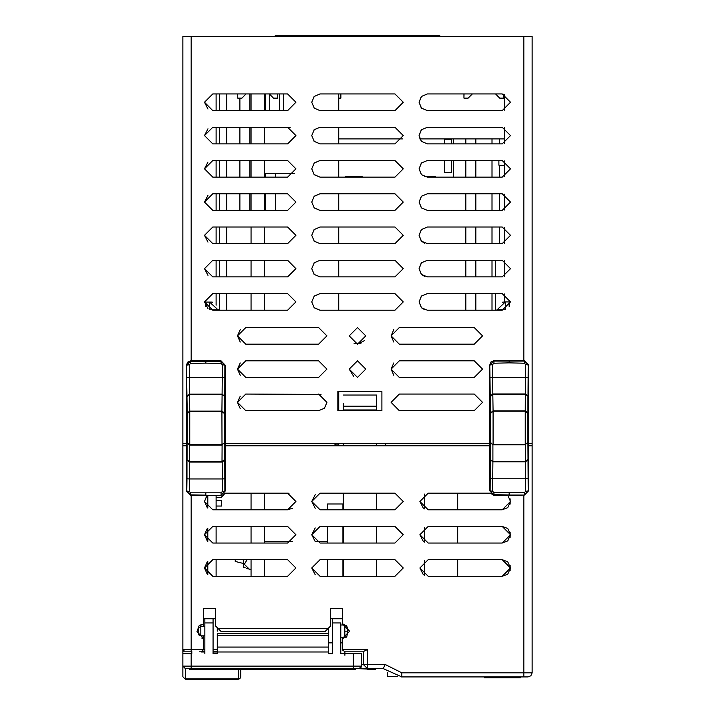 <?xml version="1.0" encoding="UTF-8"?>
<svg xmlns="http://www.w3.org/2000/svg" width="715" height="715" viewBox="0 0 715 715"><rect width="100%" height="100%" fill="white"/><g stroke="black" fill="none" stroke-linecap="round" stroke-linejoin="round"><path stroke-width="1.07" d="M201.022 669.472L202.819 669.472L201.255 669.472L201.255 668.641M202.774 669.472L203.391 669.472M206.009 668.641L206.009 669.472L202.819 669.472L202.819 668.641M205.285 668.641L205.285 669.472L205.285 668.641M225.27 493.198L221.105 497.434L216.118 497.524M496.961 309.765L505.031 309.702M503.244 302.132L502.788 302.132M508.016 495.522L493.895 495.272L490.275 493.153M505.416 309.55L505.416 301.927L496.952 309.979M509.151 306.458L509.151 301.927M503.619 302.114L502.538 302.427M519.322 360.628L493.895 360.718L490.946 361.987M490.937 361.996L489.73 364.963L489.73 490.83L493.895 495.066L524.408 495.066L528.582 490.83L528.582 364.963L524.408 360.718L509.151 360.458L509.151 362.907L493.94 363.175L493.904 361.111L490.124 364.963L492.626 364.525L493.94 363.175M528.063 459.647L527.795 413.404L525.248 411.223L525.293 444.56L493.055 444.56L493.055 411.223L525.248 411.223L525.364 394.376L528.063 396.137L525.516 393.965L492.787 393.965L493.055 411.223L490.508 413.404L490.508 442.388L492.939 444.855L525.364 444.855L525.311 461.407L525.516 461.827L528.063 459.647L528.179 490.83L524.408 494.682L524.363 492.617L493.94 492.617L493.895 495.066L524.408 495.066L528.582 490.83L528.582 364.963L524.408 361.111L493.904 361.111L509.151 360.458M493.895 360.718L489.73 364.963L490.508 413.404M528.582 490.83L525.677 491.259L525.57 478.791L492.742 478.791L492.939 461.407L490.24 459.647L492.787 461.827L525.516 461.827L525.57 478.791L528.063 478.567M528.582 364.963L524.408 360.718L524.363 363.175L509.151 362.907M528.063 396.137L528.179 364.963L525.677 364.525L524.363 363.175M528.063 377.216L490.24 377.216M525.311 461.407L492.939 461.407L492.939 444.855L490.392 442.683L490.392 459.236M524.363 492.617L525.677 491.259M493.94 492.617L492.626 491.259L492.742 478.791L490.24 478.567L490.124 490.83L492.626 491.259M509.151 492.885L509.151 494.95L493.904 494.682L489.73 490.83M524.408 495.066L509.151 495.334M493.001 394.376L525.364 394.376L525.677 364.525M490.24 396.137L492.787 393.965L492.626 364.525M492.903 394.385L490.392 396.557M525.311 410.928L492.939 410.928L490.392 413.1M527.795 442.388L525.293 444.56M527.911 442.683L525.194 444.56M527.911 459.236L525.4 461.407M525.4 410.928L527.911 413.1L527.911 396.557M219.21 309.765L210.147 309.765M212.212 302.132L212.462 302.633L212.212 302.132L209.584 302.132L209.584 309.55M205.849 306.458L205.849 302.132M218.021 309.765L209.584 302.132L204.481 302.132M224.76 459.852L224.492 413.61L221.945 411.429L221.99 444.766L189.752 444.766L189.752 411.429L221.945 411.429L222.061 394.591L224.76 396.342L222.213 394.171L189.484 394.171L189.752 411.429L187.205 413.61L187.205 442.594L189.636 445.061L222.061 445.061L221.999 461.613L222.213 462.033L224.76 459.852L224.876 491.035L221.096 494.887L221.06 492.823L190.637 492.823L190.592 495.272L221.105 495.272L225.27 491.035L225.27 365.168L222.374 364.73L221.06 363.381L205.849 363.113L205.849 360.664L190.592 360.923L187.643 362.192L186.418 365.168L186.418 491.035L190.592 495.272L205.849 495.54L221.105 495.272L225.27 491.035L225.27 365.168L221.105 360.923L205.849 360.664L216.019 360.843M224.76 396.342L224.876 365.168L221.096 361.316L190.592 361.316L186.821 365.168L189.323 364.73L190.637 363.381L190.592 360.923L205.849 360.664M190.592 360.923L186.418 365.168L187.205 413.61M225.27 491.035L222.374 491.464L222.258 478.996L189.43 478.996L189.636 461.613L186.937 459.852L189.484 462.033L222.213 462.033L222.258 478.996L224.76 478.782M225.27 365.168L221.105 360.923L221.06 363.381M224.76 377.422L186.937 377.422M221.999 461.613L189.636 461.613L189.636 445.061L187.089 442.889L187.089 459.441M221.06 492.823L222.374 491.464M190.637 492.823L189.323 491.464L189.43 478.996L186.937 478.782L186.821 491.035L189.323 491.464M205.849 493.091L205.849 495.155L190.592 494.887L186.418 491.035M221.105 495.272L205.849 495.54M189.69 394.582L222.061 394.591L222.374 364.73M186.937 396.342L189.484 394.171L189.323 364.73M189.6 394.591L187.089 396.762M221.999 411.134L189.636 411.134L187.089 413.306M224.492 442.594L221.99 444.766M224.608 442.889L221.891 444.766M224.608 459.441L222.097 461.613M222.097 411.134L224.608 413.306L224.608 396.762M243.538 668.641L244.173 668.641L244.173 669.472L276.902 669.472L276.893 668.641L359.073 668.641L185.346 668.641L189.734 668.641L189.734 669.472L192.541 669.472L192.541 668.641L190.244 668.641L192.541 668.641L190.244 668.641L190.244 669.472L193.55 669.472L193.55 668.641M359.073 668.641L360.843 667.908L361.567 666.148L359.073 668.641M193.55 669.472L197.304 669.472L197.304 668.641L200.048 668.641M200.683 668.641L200.727 669.472L202.863 669.472M220.774 668.641L221.373 668.641L220.774 668.641M221.015 669.472L229.113 669.472L228.961 668.641M231.07 669.472L231.437 668.641L232.634 668.641L232.572 669.472L238.819 669.472L238.819 668.641M232.634 669.472L232.572 668.641L231.472 668.641M216.573 668.641L217.315 668.641L217.315 669.472L219.076 669.472L219.317 668.641M232.572 668.641L231.982 668.641M217.637 668.641L218.835 668.641M238.256 669.472L238.256 679.25L239.9 678.633L240.723 677.159L240.749 669.472L240.749 676.756L240.026 678.267L238.256 678.893L185.346 678.893L185.346 668.641L182.852 666.148L182.852 676.756L185.346 679.25L182.852 676.756L182.852 671.305M340.778 637.181L340.778 653.671L361.567 653.671L361.567 666.148L182.852 666.148L182.852 445.758L186.418 445.758M191.817 651.177L191.817 653.671L191.817 651.177L182.852 651.177M191.173 668.641L191.173 653.671L182.852 653.671M191.173 653.671L191.817 653.671M203.677 616.276L203.677 618.743L213.115 618.743L213.115 653.671L217.28 653.671L213.115 653.671L213.115 622.899L204.803 622.899L204.803 618.895M328.301 653.671L328.301 628.288L328.301 653.671L332.457 653.671L328.301 653.671L332.457 653.671L332.457 618.895M344.916 651.177L344.916 655.333M361.567 666.148L361.567 653.671M340.778 653.671L340.778 622.899L332.457 622.899M328.301 652.009L217.28 652.009L217.28 653.671M201.889 652.009L201.889 651.177L201.567 652.009L201.567 651.177L201.567 652.009L204.803 652.009L204.803 653.671M203.48 652.009L204.803 652.009L204.803 622.899M215.51 620.441L215.51 618.743L213.115 618.743L213.115 622.899M204.803 626.644L200.227 626.706L198.386 628.53L198.386 633.901L199.047 635.054L200.808 635.787L200.808 626.841M217.28 631.211L217.28 627.654M216.69 652.009L217.28 652.009L217.28 633.713L328.301 633.713M328.301 647.084L217.28 647.084M328.301 635.376L217.28 635.376M340.778 625.25L340.778 622.899M330.696 618.743L342.53 618.743M340.778 624.981L344.773 624.981L346.534 625.705L347.267 627.439L347.267 634.956L347.267 631.211L344.773 631.211L344.773 637.449L340.778 637.449M189.734 668.641L189.734 669.472L189.636 668.641M231.857 669.472L232.348 669.472M243.663 669.472L245.915 669.472M276.902 669.472L355.328 669.472L355.328 668.641L374.982 669.213M212.024 669.472L211.434 669.472M223.286 669.472L225.663 669.472M202.586 669.472L201.952 669.472M206.903 668.641L206.903 669.472L205.008 669.472M245.951 669.472L245.951 668.641L245.951 669.472M245.79 669.472L243.806 669.472M238.05 669.472L235.038 669.472M217.816 669.472L231.329 669.472M231.749 669.472L235.199 669.472M235.539 669.472L241.366 669.472M240.696 669.472L233.796 669.472M238.819 669.472L244.173 669.472M206.903 669.472L217.315 669.472M212.587 669.472L214.902 669.472M208.914 669.472L207.842 669.472M221.373 669.472L221.373 668.641M230.695 669.472L230.194 669.472M228.201 669.472L227.593 669.472L228.201 669.472M225.922 669.472L226.896 669.472M226.664 669.472L226.217 669.472M224.322 669.472L228.246 669.472M228.434 669.472L229.676 669.472M221.829 669.472L221.087 669.472M194.703 669.472L194.9 668.641M196.294 669.472L195.275 669.472M196.151 669.472L201.031 669.472M193.953 669.472L193.202 669.472M192.541 669.472L190.244 669.472M397.308 676.542L387.441 676.542L387.441 672.377M342.95 576.317L342.95 559.684L342.95 576.317M342.95 543.051L342.95 526.419L342.95 543.051M342.95 509.786L342.95 503.968L342.95 509.786M342.95 503.968L327.559 503.968L327.559 509.786M327.559 526.419L327.559 543.051M327.559 559.684L327.559 576.317M186.418 443.675L182.852 443.675L182.852 36.581L532.148 36.581L532.148 443.675L532.148 36.581M225.27 445.758L489.73 445.758M528.582 445.758L532.148 445.758L532.148 294.491L532.148 672.797L532.148 445.758M225.27 443.675L489.73 443.675M399.372 360.798L474.224 360.798L482.536 369.119L474.224 377.44L399.372 377.44L391.06 369.119L399.372 360.798M399.372 327.533L474.224 327.533L482.536 335.853L474.224 344.165L399.372 344.165L391.06 335.853L399.372 327.533M212.793 310.194L204.472 301.882L212.793 293.561L287.644 293.561L295.956 301.882L287.644 310.194L212.793 310.194M212.793 276.928L204.472 268.617L212.793 260.296L287.644 260.296L295.956 268.617L287.644 276.928L212.793 276.928M212.793 243.663L204.472 235.351L212.793 227.03L287.644 227.03L295.956 235.351L287.644 243.663L212.793 243.663M212.793 210.398L204.472 202.077L212.793 193.765L287.644 193.765L295.956 202.077L287.644 210.398L212.793 210.398L204.472 202.077L207.958 195.311M212.793 177.132L204.472 168.811L212.793 160.5L287.644 160.5L295.956 168.811L287.644 177.132L212.793 177.132L204.472 168.811L207.958 162.046M212.793 143.867L204.472 135.546L212.793 127.234L287.644 127.234L295.956 135.546L287.644 143.867L212.793 143.867L204.472 135.546L207.958 128.78M212.793 110.602L204.472 102.281L212.793 93.969L287.644 93.969L295.956 102.281L287.644 110.602L212.793 110.602M427.356 310.194L421.475 307.763L419.044 301.882L421.475 296.001L427.356 293.561L502.207 293.561L510.528 301.882L502.207 310.194L427.356 310.194L421.475 307.763L419.044 301.882L421.475 307.763L424.799 309.792M427.356 276.928L421.475 274.497L419.044 268.617L421.475 262.736L427.356 260.296L502.207 260.296L510.528 268.617L502.207 276.928L427.356 276.928L421.475 274.497L419.044 268.617L421.475 274.497L424.799 276.526M427.356 243.663L421.475 241.232L419.044 235.351L421.475 229.47L427.356 227.03L502.207 227.03L510.528 235.351L502.207 243.663L427.356 243.663L421.475 241.232L419.044 235.351L421.475 241.232L424.799 243.261M427.356 210.398L421.475 207.958L419.044 202.077L421.475 196.196L427.356 193.765L502.207 193.765L510.528 202.077L502.207 210.398L427.356 210.398M427.356 177.132L421.475 174.692L419.044 168.811L421.475 162.931L427.356 160.5L502.207 160.5L510.528 168.811L502.207 177.132L427.356 177.132M427.356 143.867L421.475 141.427L419.044 135.546L421.475 129.665L427.356 127.234L502.207 127.234L510.528 135.546L502.207 143.867L427.356 143.867M427.356 110.602L421.475 108.162L419.044 102.281L421.475 96.4L427.356 93.969L502.207 93.969L510.528 102.281L502.207 110.602L427.356 110.602M365.821 369.119L357.5 377.44L349.179 369.119L357.5 360.798L365.821 369.119M311.758 102.281L314.198 96.4L320.079 93.969L394.921 93.969L403.242 102.281L394.921 110.602L320.079 110.602L314.198 108.162L311.758 102.281M311.758 135.546L314.198 129.665L320.079 127.234L394.921 127.234L403.242 135.546L394.921 143.867L320.079 143.867L314.198 141.427L311.758 135.546M311.758 168.811L314.198 162.931L320.079 160.5L394.921 160.5L403.242 168.811L394.921 177.132L320.079 177.132L314.198 174.692L311.758 168.811M311.758 202.077L314.198 196.196L320.079 193.765L394.921 193.765L403.242 202.077L394.921 210.398L320.079 210.398L314.198 207.958L311.758 202.077M311.758 235.351L314.198 229.47L320.079 227.03L394.921 227.03L403.242 235.351L394.921 243.663L320.079 243.663L314.198 241.232L311.758 235.351M311.758 268.617L314.198 262.736L320.079 260.296L394.921 260.296L403.242 268.617L394.921 276.928L320.079 276.928L314.198 274.497L311.758 268.617M311.758 301.882L314.198 296.001L320.079 293.561L394.921 293.561L403.242 301.882L394.921 310.194L320.079 310.194L314.198 307.763L311.758 301.882M318.586 327.533L326.898 335.853L318.586 344.165L245.763 344.165L237.452 335.853L245.763 327.533L318.586 327.533L326.898 335.853L318.586 344.165M318.586 360.798L326.898 369.119L318.586 377.44L245.763 377.44L237.452 369.119L245.763 360.798L318.586 360.798L326.898 369.119L318.586 377.44M399.372 410.705L391.06 402.384L399.372 394.072L474.224 394.072L482.536 402.384L474.224 410.705L399.372 410.705L391.06 402.384L399.372 394.072M381.908 391.57L381.908 410.705L337.873 410.705L337.873 391.57L381.908 391.57M318.586 394.072L326.898 402.384L324.467 408.265L318.586 410.705L245.763 410.705L237.452 402.384L245.763 394.072L321.026 394.439M365.821 335.853L357.5 344.165L349.179 335.853L357.5 327.533L365.821 335.853M528.582 443.675L532.148 443.675L532.148 257.802L532.148 443.675M532.148 246.577L532.148 257.802M532.148 94.8L532.148 105.194L532.148 94.8M532.148 310.614L532.148 300.22L532.148 310.614M532.148 260.716L532.148 250.313L532.148 260.716M532.148 402.509L532.148 350.949L532.148 402.509M532.148 413.324L532.148 392.526L532.148 413.324M532.148 317.844L532.148 333.735M532.148 325.79L532.148 317.469L532.148 325.79M532.148 334.111L532.148 317.469M532.148 351.11L532.148 367.01M532.148 359.055L532.148 367.376L532.148 359.055M532.148 367.376L532.148 350.743M532.148 84.817L532.148 293.561L532.148 84.817M532.148 577.988L532.148 561.355L532.148 577.988M532.148 599.599L532.148 578.81L532.148 599.599M532.148 536.402L532.148 544.723L532.148 536.402M532.148 503.137L532.148 511.457L532.148 503.137M315.244 494.7L311.758 501.474L320.079 509.786L311.758 501.474L320.079 493.153L394.921 493.153L403.242 501.474L394.921 509.786L320.079 509.786L311.758 501.474L320.079 493.153L311.758 501.474L315.244 508.24M315.244 527.965L311.758 534.74L315.092 541.398L311.758 534.74L320.079 526.419L394.921 526.419L403.242 534.74L394.921 543.051L320.079 543.051L311.758 534.74L320.079 526.419L311.758 534.74L315.244 541.505M527.992 676.953L530.932 675.738L532.148 672.797L530.932 675.738L527.992 676.953L401.499 676.953M191.173 495.281L191.173 649.515L203.677 649.515L202.014 651.177L203.677 649.515L203.677 638.37L197.027 631.711L198.976 626.009L203.677 624.061L203.677 608.367L215.51 608.367L215.51 625.893L218.173 628.557L328.033 628.557L330.696 625.893L330.696 608.367L342.53 608.367L342.53 624.061L349.179 630.719L349.179 631.711L342.53 638.37L342.53 649.515L344.192 651.177L364.149 651.177L367.483 649.515L367.483 668.641L383.249 668.641L401.848 676.953L401.848 672.797L523.827 672.797L523.827 495.075M287.644 543.051L212.793 543.051L204.472 534.74L212.793 526.419L287.644 526.419L295.956 534.74L287.644 543.051L295.956 534.74L287.644 526.419M287.644 576.317L212.793 576.317L204.472 568.005L212.793 559.684L287.644 559.684L295.956 568.005L287.644 576.317L295.956 568.005L287.644 559.684M224.707 493.153L287.644 493.153L295.956 501.474L287.644 509.786L212.793 509.786L204.472 501.474L206.984 495.522M320.079 559.684L394.921 559.684L403.242 568.005L394.921 576.317L320.079 576.317L311.758 568.005L320.079 559.684L311.758 568.005L315.244 574.771M507.793 495.307L510.528 501.474L502.207 509.786L428.187 509.786L419.875 501.474L428.187 493.153L490.419 493.153M502.207 526.419L510.528 534.74L502.207 543.051L428.187 543.051L419.875 534.74L428.187 526.419L502.207 526.419L507.722 528.51L510.528 534.74L507.757 540.933L502.207 543.051M502.207 559.684L510.528 568.005L502.207 576.317L428.187 576.317L419.875 568.005L428.187 559.684L502.207 559.684L507.722 561.775M363.318 651.177L363.318 664.485L385.215 664.485L383.249 668.641L375.42 668.641L375.42 669.472L371.889 669.472M367.483 668.641L363.318 664.485L367.483 668.641L355.328 668.641L363.318 668.641M342.53 644.823L342.53 642.856L340.778 642.856M332.457 642.856L328.301 642.856M342.53 638.37L342.53 637.449L342.53 638.37L346.4 637.128M342.53 624.061L342.53 624.981L342.53 624.061L344.487 624.356M330.696 620.441L330.696 625.893M203.677 624.061L203.677 626.644L203.677 624.061L200.191 625.053M203.677 638.37L203.677 635.787L203.677 638.37L201.728 638.075M215.51 618.743L215.51 616.276M221.23 631.613L218.173 628.557M221.337 631.711L324.878 631.711L328.033 628.557M330.696 616.276L330.696 608.367M342.53 616.276L342.53 608.367M342.655 650.132L344.192 651.177M204.803 651.177L199.485 651.177M217.28 651.177L213.115 651.177M213.115 652.009L214.187 652.009L214.187 651.177L215.876 651.177L216.341 652.009M214.017 652.009L216.252 652.009L216.252 651.177L216.475 652.009M213.553 651.177L214.143 651.177M182.852 445.758L182.852 443.675M424.451 575.432L424.451 560.578M424.451 542.167L424.451 527.312M424.451 508.901L424.451 494.047M394.921 576.317L403.242 568.005L394.921 559.684M394.921 543.051L403.242 534.74L394.921 526.419M394.921 509.786L403.242 501.474L394.921 493.153M428.187 526.419L419.875 534.74L423.36 541.505M502.207 509.786L507.722 507.695M507.757 507.668L510.528 501.474M428.187 493.153L419.875 501.474L423.36 508.24M502.207 576.317L507.722 574.225M507.757 574.199L510.528 568.005L507.757 561.802M428.187 559.684L419.875 568.005L423.36 574.771M457.716 576.317L457.716 559.684L457.716 576.317M457.716 543.051L457.716 526.419L457.716 543.051M457.716 509.786L457.716 493.153L457.716 509.786M502.207 243.663L510.528 235.351L502.207 227.03M502.207 210.398L510.528 202.077L502.207 193.765M502.207 177.132L510.528 168.811L502.207 160.5M502.207 143.867L510.528 135.546L502.207 127.234M502.207 110.602L510.528 102.281L502.207 93.969M334.96 443.675L334.96 445.758L334.96 443.675M212.793 93.969L204.472 102.281L207.958 109.046M212.793 227.03L204.472 235.351L207.958 242.117M212.793 260.296L204.472 268.617L207.958 275.382M212.793 293.561L204.472 301.882L207.958 308.648M287.644 310.194L295.956 301.882L287.644 293.561M287.644 276.928L295.956 268.617L287.644 260.296M287.644 243.663L295.956 235.351L287.644 227.03M287.644 210.398L295.956 202.077L287.644 193.765M287.644 177.132L295.956 168.811L287.644 160.5M287.644 143.867L295.956 135.546L287.644 127.234M287.644 110.602L295.956 102.281L287.644 93.969M394.921 310.194L403.242 301.882L394.921 293.561M394.921 276.928L403.242 268.617L394.921 260.296M394.921 243.663L403.242 235.351L394.921 227.03M394.921 210.398L403.242 202.077L394.921 193.765M394.921 177.132L403.242 168.811L394.921 160.5M394.921 143.867L403.242 135.546L394.921 127.234M394.921 110.602L403.242 102.281L394.921 93.969M421.341 96.543L419.044 102.281L421.341 108.019M421.341 129.808L419.044 135.546L421.341 141.284M421.341 163.074L419.044 168.811L421.341 174.549M421.341 196.339L419.044 202.077L421.341 207.815M421.341 229.613L419.044 235.351L421.341 241.089M421.341 262.879L419.044 268.617L421.341 274.354M421.341 296.144L419.044 301.882L421.341 307.62M502.207 310.194L510.528 301.882L502.207 293.561M502.207 276.928L510.528 268.617L502.207 260.296M357.5 360.798L349.179 369.119L353.827 376.582M357.5 327.533L349.179 335.853L357.5 344.165L364.266 340.689M504.701 138.871L419.741 138.871M402.545 138.871L338.704 138.871M345.542 176.614L345.542 177.132L345.542 176.614L362.174 176.614L362.174 177.132L362.174 176.614M424.469 176.614L435.533 176.614L435.533 177.132L435.533 176.614M451.335 139.291L451.335 143.867L451.335 139.291L444.676 139.291L444.676 143.867M451.335 172.556L451.335 160.5L451.335 172.556L444.676 172.556L444.676 160.5M421.475 229.47L419.044 235.351L421.475 229.47L427.356 227.03M421.475 262.736L419.044 268.617L421.475 262.736L427.356 260.296M421.475 296.001L419.044 301.882L421.475 296.001L427.356 293.561M265.605 93.969L265.605 110.602M499.463 138.871L499.463 143.867L499.463 138.871M499.463 165.219L499.463 177.132L499.463 165.219M499.463 193.765L499.463 210.398L499.463 193.765M499.463 227.03L499.463 243.663L499.463 227.03M475.841 138.871L475.841 143.867L475.841 138.871M475.841 160.5L475.841 177.132L475.841 160.5M475.841 193.765L475.841 210.398L475.841 193.765M475.841 227.03L475.841 243.663L475.841 227.03M475.841 260.296L475.841 276.928L475.841 260.296M475.841 293.561L475.841 310.194L475.841 293.561M453.596 138.871L453.596 143.867M453.596 160.5L453.596 177.132M338.704 193.765L338.704 210.398L338.704 193.765M360.852 343.459L354.148 343.459M338.704 391.57L338.704 410.705L338.704 391.57M338.704 444.927L338.704 443.675L338.704 444.927L335.38 444.927L335.04 443.675M275.579 173.388L275.579 177.132L275.579 173.388M275.579 193.765L275.579 210.398L275.579 193.765M226.762 310.194L226.762 293.561L226.762 310.194M226.762 276.928L226.762 260.296L226.762 276.928M226.762 243.663L226.762 227.03L226.762 243.663M226.762 210.398L226.762 193.765L226.762 210.398M226.762 177.132L226.762 160.5L226.762 177.132M226.762 143.867L226.762 127.234L226.762 143.867M226.762 110.602L226.762 93.969L226.762 110.602M239.865 210.398L239.865 193.765M239.865 177.132L239.865 160.5M239.865 143.867L239.865 127.234M239.865 110.602L239.865 98.125M249.848 210.398L249.848 193.765L249.848 210.398M249.848 177.132L249.848 160.5L249.848 177.132M249.848 143.867L249.848 127.234L249.848 143.867M249.848 110.602L249.848 93.969L249.848 110.602M265.56 210.398L265.56 193.765L265.56 210.398M265.56 177.132L265.56 173.388L265.569 177.132M265.56 110.602L265.56 93.969L265.596 110.602M338.704 227.03L338.704 243.663L338.704 227.03M338.704 260.296L338.704 276.928L338.704 260.296M338.704 293.561L338.704 310.194L338.704 293.561M425.488 36.581L425.488 35.75L425.488 36.581M289.512 36.581L289.512 35.75L439.832 35.75L439.832 36.581L439.832 35.75M275.168 36.581L275.168 35.75L289.512 35.75M465.867 310.194L465.867 293.561M465.867 276.928L465.867 260.296M465.867 243.663L465.867 227.03M465.867 210.398L465.867 193.765M465.867 177.132L465.867 160.5M465.867 143.867L465.867 138.871M491.974 310.194L491.974 293.561M491.974 276.928L491.974 260.296M491.974 243.663L491.974 227.03M491.974 210.398L491.974 193.765M491.974 177.132L491.974 160.5M491.974 143.867L491.974 138.871M495.718 310.194L495.718 293.561M495.718 276.928L495.718 260.296M216.118 93.969L216.118 110.602L216.118 93.969M216.118 127.234L216.118 143.867L216.118 127.234M216.118 160.5L216.118 177.132L216.118 160.5M216.118 193.765L216.118 210.398L216.118 193.765M216.118 227.03L216.118 243.663L216.118 227.03M216.118 260.296L216.118 276.928L216.118 260.296M216.118 293.561L216.118 305.207L216.118 293.561M219.282 310.194L219.282 293.561M219.282 276.928L219.282 260.296M219.282 243.663L219.282 227.03M219.282 210.398L219.282 193.765M219.282 177.132L219.282 160.5M219.282 143.867L219.282 127.234M219.282 110.602L219.282 93.969M338.704 93.969L338.704 110.602L338.704 93.969M338.704 127.234L338.704 143.867L338.704 127.234M338.704 160.5L338.704 177.132L338.704 160.5M320.079 276.928L314.055 274.354M314.055 262.879L320.079 260.296M320.079 243.663L314.055 241.089M314.055 229.613L320.079 227.03M320.079 210.398L314.055 207.815M314.055 196.339L320.079 193.765M320.079 177.132L314.055 174.549M314.055 163.074L320.079 160.5M320.079 143.867L314.055 141.284M314.055 129.808L320.079 127.234M320.079 110.602L314.055 108.019M314.055 96.543L320.079 93.969M320.079 310.194L314.055 307.62M314.055 296.144L320.079 293.561M504.701 94.353L504.701 110.217M504.701 127.619L504.701 143.483M504.701 160.884L504.701 176.748M504.701 194.149L504.701 210.013M504.701 227.415L504.701 243.279M504.701 260.68L504.701 276.544M504.701 293.945L504.701 301.953M340.867 98.125L340.867 93.969L340.867 98.125L340.867 93.969L340.867 98.125L338.704 98.125M277.661 98.125L277.661 93.969L277.661 98.125L277.661 93.969L277.661 98.125L273.505 98.125L269.341 93.969M241.902 98.125L246.058 93.969L241.902 98.125L246.058 93.969L241.902 98.125L237.738 98.125L237.738 93.969M463.955 93.969L463.955 98.125L463.999 93.969M468.155 98.125L472.311 93.969L468.155 98.125L463.999 98.125M503.914 98.125L503.914 94.139L503.914 98.125L499.714 98.125L495.558 93.969M495.602 93.969L499.758 98.125M251.045 576.317L251.045 559.684M251.045 543.051L251.045 526.419M251.045 509.786L251.045 493.153M251.045 310.194L251.045 293.561M251.045 276.928L251.045 260.296M251.045 243.663L251.045 227.03M251.045 210.398L251.045 193.765M251.045 177.132L251.045 160.5M251.045 143.867L251.045 127.234M251.045 110.602L251.045 93.969M244.414 563.849L243.565 563.921M243.565 564.162L243.565 567.174L245.29 567.174M249.589 569.462L244.396 564.269L247.14 559.684L244.396 564.269L249.589 569.462L251.045 569.462L246.577 568.497M264.353 541.398L264.353 526.419L264.353 543.051L264.353 541.398L292.623 541.398M264.353 509.786L264.353 493.153L264.353 509.786M264.353 310.194L264.353 293.561L264.353 310.194M264.353 276.928L264.353 260.296L264.353 276.928M264.353 243.663L264.353 227.03L264.353 243.663M264.353 210.398L264.353 193.765L264.353 210.398M264.353 177.132L264.353 160.5L264.353 177.132M264.353 127.645L264.353 143.867L264.353 127.645L290.236 127.645M264.353 110.602L264.353 93.969L264.353 110.602M264.353 559.684L264.353 576.317L264.353 559.684M264.353 173.388L294.589 173.388M243.565 559.684L243.565 563.518L244.45 563.518M243.565 563.518L235.244 561.436L235.244 559.684M327.559 541.398L315.092 541.398M207.806 574.654L207.806 561.347L207.806 574.654M207.806 541.389L207.806 528.081L207.806 541.389M207.806 508.124L207.806 495.504L207.806 508.124M376.546 493.153L376.546 509.786L376.546 493.153M376.546 526.419L376.546 543.051L376.546 526.419M376.546 559.684L376.546 576.317L376.546 559.684M376.546 445.758L376.546 443.675L376.546 445.758M376.546 410.705L376.546 395.029L376.546 410.705M343.28 443.675L343.28 445.758M343.28 576.317L343.28 559.684M343.28 543.051L343.28 526.419M343.28 509.786L343.28 493.153M343.28 410.705L343.28 403.332M343.28 395.029L376.546 395.029M343.28 406.183L376.546 406.183M343.28 409.999L376.546 409.999M207.243 528.537L204.472 534.74L207.243 540.933M206.805 495.701L204.472 501.474L207.243 507.668M287.644 509.786L292.471 508.24M289.039 493.27L287.644 493.153M207.243 561.802L204.472 568.005L207.243 574.199M385.689 443.675L385.689 445.758M532.148 292.828L532.148 151.446L532.148 292.828M510.108 498.873L510.108 504.066M510.108 532.139L510.108 537.331M510.108 565.404L510.108 570.597M498.882 160.5L498.882 165.174L504.701 165.683M223.536 668.641L222.991 668.641M223.125 668.641L222.383 668.641M374.982 668.9L374.83 669.472M374.311 668.641L374.311 669.472L374.311 668.641M372.855 669.472L367.108 669.472L367.108 668.641M374.982 668.641L374.982 669.472L375.42 668.641M191.173 651.177L191.173 649.515L182.852 649.515L184.515 651.177M216.118 500.232L221.659 500.232L221.659 506.05L216.118 506.05M202.622 652.009L204.49 652.009M202.774 652.009L202.774 651.177M204.115 652.009L204.115 651.177M204.803 652.009L202.685 652.009M214.232 652.009L215.152 652.009M494.959 677.784L494.378 677.784M491.795 677.784L492.251 677.784M484.529 677.784L484.529 676.953L484.529 677.784L485.869 677.784L485.869 676.953M489.31 677.784L494.199 677.784M489.257 677.784L491.169 677.784M491.33 677.784L490.749 677.784M489.587 677.784L488.443 677.784M489.409 677.784L488.568 677.784M489.266 677.784L490.329 677.784M520.35 677.784L520.35 676.953L520.35 677.784L520.35 676.953L520.35 677.784L485.869 677.784M240.222 408.578L237.452 402.384L240.222 396.19M326.898 402.384L324.467 408.265L318.586 410.705M474.224 410.705L482.536 402.384L474.224 394.072M240.222 375.312L237.452 369.119L240.222 362.925M240.222 342.047L237.452 335.853L240.222 329.66M393.831 342.047L391.06 335.853L393.831 329.66M474.224 344.165L482.536 335.853L474.224 327.533M393.831 375.312L391.06 369.119L393.831 362.925M474.224 377.44L482.536 369.119L474.224 360.798M216.118 495.361L216.118 509.786M216.118 526.419L216.118 543.051M216.118 559.684L216.118 576.317M490.24 459.647L490.24 478.567M205.849 363.113L190.637 363.381M186.937 459.852L186.937 478.782M353.255 653.671L353.255 668.641M344.773 624.981L344.773 631.211M252.216 669.472L252.216 668.641M263.996 669.472L263.996 668.641M234.502 669.472L234.502 668.641M191.173 360.914L191.173 36.581M523.827 360.709L523.827 36.581M523.827 676.953L523.827 672.797L532.148 672.797M342.53 649.515L367.483 649.515M385.215 664.485L401.848 672.797M203.677 649.515L204.803 649.515M213.115 649.515L217.28 649.515M279.52 110.602L279.52 93.969M269.761 94.38L269.761 110.602M283.372 110.602L283.372 93.969M363.318 664.485L361.567 664.485M221.319 500.232L221.319 506.05M215.26 652.009L215.26 651.177M505.416 301.927L510.528 301.927M204.803 635.787L200.808 635.787M347.267 631.211L346.927 636.207L344.773 637.449M238.256 679.25L185.346 679.25M231.883 669.472L231.883 668.641M221.659 500.232L221.659 506.05"/></g></svg>
